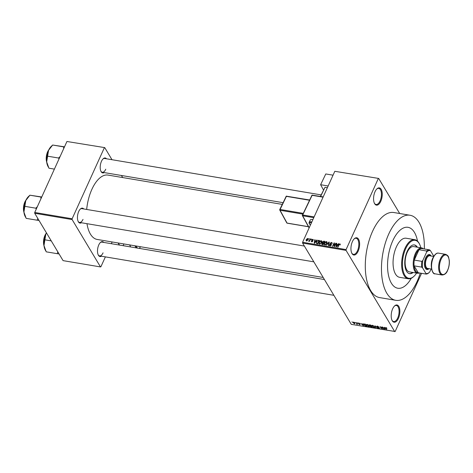 <?xml version="1.0" encoding="UTF-8"?>
<svg xmlns="http://www.w3.org/2000/svg" width="473" height="473" viewBox="0 0 473 473"><rect width="100%" height="100%" fill="white"/><g stroke="black" fill="none" stroke-linecap="round" stroke-linejoin="round"><path stroke-width="0.71" d="M380.777 201.321A8.745 4.156 -80.5 0 1 374.468 203.396A8.745 4.156 -80.5 0 1 375.03 191.719A8.745 4.156 -80.5 0 1 376.904 188.893A8.745 4.156 -80.5 0 1 381.77 190.708A8.745 4.156 -80.5 0 1 380.777 201.321M374.332 203.112A8.159 3.879 99.5 0 0 376.047 204.478A8.159 3.879 99.5 0 0 380.079 200.913A8.159 3.879 99.5 0 0 378.749 188.384A8.159 3.879 99.5 0 0 376.685 189.117M398.414 318.394A8.745 4.156 -80.5 0 1 392.099 320.475A8.745 4.156 -80.5 0 1 392.661 308.798A8.745 4.156 -80.5 0 1 394.541 305.972A8.745 4.156 -80.5 0 1 399.401 307.787A8.745 4.156 -80.5 0 1 398.414 318.394M391.963 320.191A8.159 3.879 99.5 0 0 393.678 321.557A8.159 3.879 99.5 0 0 397.716 317.992A8.159 3.879 99.5 0 0 396.386 305.463A8.159 3.879 99.5 0 0 394.316 306.197M358.156 251.193A8.745 4.156 -80.5 0 1 351.841 253.274A8.745 4.156 -80.5 0 1 352.403 241.597A8.745 4.156 -80.5 0 1 354.283 238.77A8.745 4.156 -80.5 0 1 359.143 240.58A8.745 4.156 -80.5 0 1 358.156 251.193M351.705 252.984A8.159 3.879 99.5 0 0 353.42 254.356A8.159 3.879 99.5 0 0 357.458 250.791A8.159 3.879 99.5 0 0 356.128 238.262A8.159 3.879 99.5 0 0 354.058 238.995M104.178 172.58A7.574 3.607 -80.5 0 1 100.991 171.415A7.574 3.607 -80.5 0 1 101.476 161.293A7.574 3.607 -80.5 0 1 103.102 158.845A7.574 3.607 -80.5 0 1 106.496 158.786M100.855 171.125A6.994 3.329 99.5 0 0 102.304 172.267A6.994 3.329 99.5 0 0 105.763 169.21M81.421 222.748A7.574 3.607 -80.5 0 1 78.234 221.583A7.574 3.607 -80.5 0 1 78.719 211.461A7.574 3.607 -80.5 0 1 80.351 209.013A7.574 3.607 -80.5 0 1 83.739 208.954M78.098 221.293A6.994 3.329 99.5 0 0 79.547 222.434A6.994 3.329 99.5 0 0 83.012 219.377M101.476 256.218A7.574 3.607 -80.5 0 1 98.289 255.053A7.574 3.607 -80.5 0 1 98.774 244.931A7.574 3.607 -80.5 0 1 100.4 242.483A7.574 3.607 -80.5 0 1 103.794 242.424M98.153 254.764A6.994 3.329 99.5 0 0 99.602 255.905A6.994 3.329 99.5 0 0 103.061 252.848M392.738 240.816A30.887 14.693 99.5 0 0 397.775 288.24A30.887 14.693 99.5 0 0 411.262 278.278A30.887 14.693 99.5 0 1 397.775 288.24A30.887 14.693 99.5 0 1 392.738 240.816A30.887 14.693 99.5 0 1 408.022 227.318A30.887 14.693 99.5 0 0 392.738 240.816M424.328 248.975A43.126 20.516 99.5 0 0 410.05 215.25A43.126 20.516 99.5 0 0 388.711 234.1A43.126 20.516 99.5 0 0 395.747 300.308A43.126 20.516 99.5 0 0 417.085 281.459A43.126 20.516 99.5 0 0 420.266 273.104M410.05 215.25L393.873 212.531A43.126 20.516 99.5 0 0 372.535 231.374A43.126 20.516 99.5 0 0 379.571 297.588L395.747 300.308M282.233 204.389L108.033 175.093A32.637 15.526 99.5 0 0 91.88 189.354A32.637 15.526 99.5 0 0 86.677 209.45M378.69 178.445L334.807 171.297L378.69 178.445L399.691 213.506M353.603 322.131L355.004 323.124L354.614 323.816L353.225 322.84L353.603 322.131L353.065 322.267M355.004 323.124L354.726 323.562M356.264 322.604L357.558 324.289L356.512 324.058L356.908 323.769L356.264 322.604M357.21 323.698L356.873 324.2L357.145 323.597M356.719 323.91L357.056 323.443M358.771 323L359.87 323.656L358.605 323.408L360.243 324.348L359.793 324.691L358.771 324.1L359.941 324.324L358.309 323.396L358.493 322.976M358.972 323.041L358.605 323.408M360.243 324.348L359.9 324.46M359.646 324.454L360.036 324.117M364.512 323.993L365.452 324.147L366.794 326.388L365.363 326.11L363.974 324.916L363.778 324.129L364.512 323.993M369.395 324.833L369.159 325.365L369.744 324.868L370.737 325.04L372.08 327.281L369.856 326.4L369.076 324.969M370.105 325.856L369.856 326.4L369.998 325.826M374.906 325.737L377.513 328.191L375.237 326.033L375.574 327.866L375.237 327.807L374.906 325.737M381.77 326.89L383.432 329.19L380.659 327.103L381.409 328.847L380.067 326.607L382.84 328.688L381.77 326.89M386.435 327.795L386.949 328.368L385.732 327.919L386.79 329.752L385.554 328.179L385.832 327.553L386.435 327.795M386.069 327.606L385.732 327.919M385.838 327.553L385.554 328.179L385.832 327.553M334.807 171.297L302.608 242.271L346.082 249.584L346.059 250.383L302.584 243.075L351.279 324.354L395.162 331.508L421.555 273.317M346.059 250.383L394.754 331.668M384.466 327.346L384.803 327.405L385.164 329.48L382.456 327.009L383.473 327.783L384.584 327.966L384.466 327.346M379.452 327.99L378.903 328.451L377.537 327.618L378.737 328.191L379.127 327.931L378.885 327.683L376.857 326.624L377.466 326.145L378.985 327.08L377.596 326.4L377.176 326.677L379.517 328.327M377.69 326.193L377.176 326.677M378.737 328.191L379.222 327.724M377.087 326.116L376.857 326.624L376.792 326.275M373.558 325.802L374.527 327.387L373.794 327.594L371.867 326.234L371.707 325.483L372.422 325.294L373.558 325.802M368.272 324.916L369.242 326.5L368.514 326.707L366.581 325.347L366.421 324.596L367.137 324.407L368.272 324.916M362.773 323.698L363.11 323.757L363.471 325.832L360.769 323.361L361.78 324.135L362.897 324.318L362.773 323.698M357.18 322.757L357.694 323.13L357.18 322.757M354.975 322.385L355.489 322.763L354.975 322.385M351.942 321.877L352.456 322.249L351.942 321.877M308.975 238.699L309.301 238.753L308.763 239.178L308.975 238.699L309.176 239.025M311.181 239.072L311.506 239.125L310.968 239.551L311.181 239.072L311.382 239.397M316.774 240.012L317.111 240.065L314.61 243.258L314.273 243.205L314.77 239.675L315.107 239.728L314.929 240.781L316.041 240.964L316.774 240.012L316.94 240.284M321.859 241.384L321.658 242.59L319.612 244.145L319.033 243.772L319.157 242.211L320.02 241.059L321.179 240.704L321.741 241.064M327.145 242.277L326.944 243.477L324.898 245.038L324.318 244.659L324.443 243.104L325.306 241.951L326.459 241.591L327.026 241.951M330.39 243.293L331.337 245.132L330.006 245.895L329.462 245.576L329.492 244.73L330.172 245.499L331.017 245.061L330.189 244.127L330.065 243.246L331.508 242.442L332.093 242.791L332.058 243.755L331.301 242.826L330.39 243.293L331.147 244.984M332.087 243.69L331.301 242.826M331.413 244.913L330.899 244.062L331.354 244.411M329.829 244.742L330.408 245.895M331.053 244.665L330.668 244.393M338.467 243.66L338.804 243.713L336.303 246.906L335.966 246.853L336.457 243.323L336.794 243.376L336.622 244.429L337.734 244.612L338.467 243.66L338.633 243.932M378.282 178.605L346.082 249.584M340.27 244.169L340.093 245.014L339.679 244.239L339.218 244.435L337.923 247.178L337.604 247.125L338.638 244.848L339.874 243.849L340.264 244.506M340.164 244.854L339.679 244.239M335.771 243.205L336.09 243.258L334.571 246.616L334.228 246.557L334.092 243.636L332.868 246.332L332.549 246.273L334.068 242.921L334.417 242.974L334.553 245.889L335.771 243.205L335.966 243.536M328.906 242.052L329.22 242.105L328.652 245.623L328.321 245.564L328.906 242.472L326.376 245.239L328.906 242.052L329.161 242.478M322.219 244.541L321.717 243.548L322.385 242.903L322.32 242.005L323.745 241.183L324.738 241.348L323.219 244.707L321.699 244.263M322.527 243.14L322.267 242.773M316.549 243.518L316.526 241.792L318.512 240.302L319.458 240.461L317.933 243.82L316.36 243.329M313.274 240.071L312.807 239.297L313.238 240.213L312.629 239.64L312.02 239.947L312.718 241.254L311.677 241.827L311.246 241.005L311.819 241.478L312.369 241.248L311.672 239.953L312.807 239.297L313.232 239.545M312.895 240.201L312.629 239.64M312.748 241.183L312.263 240.373L312.718 241.254M311.677 241.827L311.246 241.005L311.742 241.839M311.589 241.017L312.032 241.827M312.541 241.526L312.357 241.029M312.056 240.828L311.672 239.953L312.275 240.958M310.264 238.912L310.584 238.971L309.478 241.413L309.336 240.97L308.508 241.153L309.401 240.668L310.264 238.912L310.459 239.243M308.148 239.279L307.639 238.427L307.964 239.841L306.492 240.958L306.161 239.569L307.639 238.427L308.071 238.699M306.492 240.958L306.066 240.68M66.93 141.492L104.746 147.623L66.93 141.492L34.73 212.472L72.138 218.763L72.115 219.561L34.706 213.27L63.08 260.635L100.489 266.926L100.897 266.766L105.384 256.874M72.115 219.561L100.489 266.926M112.142 241.969L111.362 243.701M104.746 147.623L111.989 159.714M121.437 175.483L122.678 177.552M104.338 147.783L72.138 218.763M86.979 223.682A32.637 15.526 99.5 0 0 97.207 239.456L323.189 277.468M34.706 213.27L34.73 212.472M321.167 194.894L104.622 158.473A6.994 3.329 99.5 0 0 102.883 159.076M324.425 279.531L101.92 242.111A6.994 3.329 99.5 0 0 100.181 242.714M304.37 246.061L81.87 208.64A6.994 3.329 99.5 0 0 80.126 209.237M302.584 243.075L302.608 242.271M417.505 241.141A30.887 14.693 99.5 0 0 408.022 227.318L408.022 227.318A30.887 14.693 99.5 0 1 417.505 241.141M336.729 243.772L336.457 243.323M336.9 244.896L336.622 244.429M336.705 245.913L337.444 244.99L336.551 244.837L336.268 246.528L336.705 245.913L336.865 246.185M334.476 244.287L334.092 243.636M334.441 243.542L334.068 242.921M334.748 246.22L334.553 245.889M332.147 243.506L331.508 242.442M329.77 245.197L329.492 244.73M331.201 245.369L331.017 245.061M330.787 244.458L330.065 243.246M329.107 242.809L328.906 242.472M324.649 243.447L324.443 243.104M327.156 242.755L326.459 241.591M324.549 243.95L325.075 244.642L326.624 243.418L326.287 241.987L324.756 243.169L324.549 243.95L325.306 245.032M326.813 243.737L326.624 243.418M327.121 242.951L326.287 241.987M322.32 244.559L321.717 243.548M322.574 242.43L322.32 242.005M323.077 244.263L323.532 243.258L322.574 243.134L322.066 243.548L323.272 244.588M323.727 243.589L323.532 243.258M322.066 243.548L322.793 244.636M323.709 242.868L324.242 241.685L323.207 241.561L322.639 242.052L323.904 243.193M324.437 242.016L324.242 241.685M323.355 243.228L322.639 242.052M319.364 242.56L319.157 242.211M321.871 241.869L321.179 240.704M319.263 243.057L319.789 243.755L321.338 242.531L321.001 241.094L319.47 242.277L319.263 243.057L320.02 244.145M321.528 242.85L321.338 242.531M321.841 242.064L321.001 241.094M318.796 240.775L318.512 240.302M317.123 243.684L316.703 243.027L317.081 243.66M316.733 242.135L316.526 241.792M317.791 243.37L318.956 240.798L317.348 241.053L316.845 241.851L316.792 243.134L317.986 243.701M319.151 241.129L318.956 240.798M317.501 243.743L317.217 243.276M315.036 240.124L314.77 239.675M315.207 241.248L314.929 240.781M315.012 242.265L315.757 241.342L314.858 241.189L314.575 242.88L315.012 242.265L315.178 242.537M312.683 241.319L312.003 240.183M312.606 241.443L312.381 241.064L312.606 241.443M309.531 241.295L309.336 240.97M309.023 241.26L308.757 240.822M309.638 241.059L309.401 240.668M309.886 240.509L309.691 240.183M306.374 239.917L306.161 239.569M306.717 240.964L306.398 240.438L307.639 239.787L307.474 238.776L306.492 239.598L306.859 240.94M307.828 240.107L307.639 239.787M308.089 239.527L307.474 238.776M385.063 328.901L384.827 329.421M384.815 327.47L384.584 327.966M384.726 328.812L384.638 328.215L383.739 328.061L384.833 329.214L384.957 328.303M384.856 327.724L384.638 328.215M385.04 328.759L384.833 329.214M383.225 328.836L383.089 329.131M375.473 327.286L375.237 327.807M372.026 325.891L371.867 326.234M372.677 325.353L372.192 326.293L372.635 326.825L373.64 327.328L374.391 326.725M373.64 327.328L374.007 326.565L372.582 325.56L372.038 325.708L372.239 325.27M371.601 326.961L371.204 326.293L370.27 326.157L371.045 326.867L371.725 326.689M370.383 325.921L370.158 326.417M371.045 326.033L370.572 325.247L369.579 325.105L370.412 325.927L371.169 325.755M369.685 324.862L369.478 325.418M366.741 325.004L366.581 325.347M367.391 324.466L366.906 325.406L367.35 325.932L368.355 326.441L369.106 325.838M368.355 326.441L368.727 325.678L367.296 324.667L366.758 324.821L366.953 324.383M364.121 324.59L363.974 324.916M366.315 326.074L365.292 324.36L364.098 324.448L365.262 325.856L366.445 325.796M364.287 323.964L364.098 324.448M363.37 325.253L363.134 325.773M363.122 323.822L362.897 324.318M363.033 325.164L362.945 324.567L362.046 324.413L363.14 325.566L363.27 324.655M363.163 324.076L362.945 324.567M363.347 325.111L363.14 325.566M353.55 322.119L353.225 322.84M354.484 323.585L354.685 323.071L353.733 322.361L353.532 322.876L354.484 323.585L354.791 322.828M353.816 322.178L353.532 322.876M417.369 247.208A14.568 6.929 99.5 0 0 414.413 244.943A14.568 6.929 99.5 0 0 407.206 251.311A14.568 6.929 99.5 0 0 409.583 273.678A14.568 6.929 99.5 0 0 413.118 272.495M416.867 247.125A14.568 6.929 99.5 0 0 414.159 244.908M420.846 247.793A19.233 9.147 99.5 0 0 419.557 244.174A19.233 9.147 99.5 0 0 405.668 248.751A19.233 9.147 99.5 0 0 403.499 272.093A19.233 9.147 99.5 0 0 414.194 276.084A19.233 9.147 99.5 0 0 416.595 273.081M414.194 276.084L413.757 276.504A19.813 9.425 -80.5 0 1 408.205 278.763A19.813 9.425 -80.5 0 1 404.971 248.343A19.813 9.425 -80.5 0 1 414.78 239.681A19.813 9.425 -80.5 0 1 419.285 243.63L419.557 244.174M414.78 239.681L406.183 238.238A19.813 9.425 99.5 0 0 396.38 246.9A19.813 9.425 99.5 0 0 399.614 277.32L408.205 278.763M419.356 272.951A12.818 6.102 -80.5 0 1 417.452 273.228L409.364 271.869A12.818 6.102 -80.5 0 1 407.277 252.18A12.818 6.102 -80.5 0 1 413.621 246.581L421.709 247.941A12.818 6.102 -80.5 0 1 423.412 248.822M409.328 273.625A14.568 6.929 99.5 0 0 412.61 272.413M64.511 146.825L52.651 145.034L63.654 146.884L63.672 148.67M64.429 147.002L63.654 146.884M48.548 150.343L52.651 145.034L51.066 146.553A11.73 5.581 99.5 0 0 48.548 150.343A11.73 5.581 99.5 0 0 46.685 161.92L48.548 150.343M60.118 156.504L58.599 158.029L47.596 156.179M58.599 158.029L59.048 158.869M54.401 169.115L48.926 168.193L46.685 161.92A11.73 5.581 99.5 0 0 47.797 166.011L48.4 167.2M429.514 249.85L430.418 250.607A11.654 5.546 99.5 0 0 426.622 252.085L426.569 250.997A12.239 5.824 -80.5 0 1 429.514 249.85L421.928 248.573A12.239 5.824 99.5 0 0 418.989 249.72L414.283 260.097A12.239 5.824 99.5 0 0 414.094 265.838A12.239 5.824 99.5 0 0 415.519 270.739A12.239 5.824 99.5 0 0 418.244 272.761L425.824 274.038L425.931 273.453A11.654 5.546 99.5 0 0 429.508 272.194A11.654 5.546 99.5 0 0 429.726 271.969L431.069 269.019M417.452 273.228A12.818 6.102 -80.5 0 1 414.791 271.135A12.818 6.102 -80.5 0 1 414.295 256.425A12.818 6.102 -80.5 0 1 421.709 247.941M426.569 250.997L418.989 249.72A12.239 5.824 99.5 0 0 414.283 260.097L421.863 261.374L422.827 260.452A11.654 5.546 99.5 0 0 422.584 267.872L421.68 267.115L414.094 265.838L418.244 272.761M422.584 267.872L425.931 273.453M429.726 271.969L428.769 272.891A12.239 5.824 -80.5 0 1 425.824 274.038M433.776 256.277A11.654 5.546 99.5 0 0 433.759 256.189L430.418 250.607M426.622 252.085L422.827 260.452M421.68 267.115A12.239 5.824 -80.5 0 1 421.863 261.374M431.057 256.011A6.994 3.329 99.5 0 0 426.38 258.276A6.994 3.329 99.5 0 0 425.469 266.34A6.994 3.329 99.5 0 0 428.928 268.658M429.005 268.67A7.574 3.607 -80.5 0 1 424.819 267.038A7.574 3.607 -80.5 0 1 425.682 257.868A7.574 3.607 -80.5 0 1 431.134 256.023M431.542 269.096L427.616 268.433A6.409 3.051 -80.5 0 1 426.569 258.595A6.409 3.051 -80.5 0 1 429.744 255.792L433.67 256.455M37.787 218.408L37.178 220.211L39.028 220.489M41.754 196.987L29.894 195.201L40.903 197.052L40.915 198.837M41.677 197.164L40.903 197.052M25.79 200.505L29.894 195.201L28.309 196.715A11.73 5.581 99.5 0 0 25.79 200.505A11.73 5.581 99.5 0 0 23.928 212.087L25.79 200.505M37.367 206.666L35.842 208.197L24.838 206.346M35.842 208.197L36.291 209.031M37.178 220.211L26.169 218.36L23.928 212.087A11.73 5.581 99.5 0 0 25.039 216.179L25.643 217.361M57.836 251.884L57.227 253.682L46.224 251.831L43.983 245.558A11.73 5.581 99.5 0 0 45.095 249.649L45.698 250.838M51.25 240.887L44.894 239.817L45.846 233.981L46.437 232.846M46.419 232.828A11.73 5.581 99.5 0 0 45.846 233.981A11.73 5.581 -80.5 0 0 43.983 245.558L44.894 239.817M57.227 253.682L59.084 253.96M130.229 246.871L130.329 246.64A3.494 1.401 -156.8 0 0 129.218 244.843M312.86 219.667A3.494 1.59 -154.4 0 0 312.292 219.537A3.494 1.59 -154.4 0 0 310.241 220.051L309.117 222.387A3.494 1.59 25.6 0 1 311.169 221.878A3.494 1.59 25.6 0 1 311.796 222.02M328.144 185.984L320.617 184.718L325.773 173.958L333.045 175.176M323.508 190.01L320.617 184.718M320.428 196.431L325.01 187.29L320.611 196.466M327.369 187.692L325.01 187.29M338.834 245.174L338.638 244.848M329.013 243.394L328.794 243.021M324.023 241.65L323.745 241.183M48.601 150.231A8.745 4.156 99.5 0 0 46.667 161.731M46.709 162.133A8.39 3.991 -80.5 0 1 48.772 149.864M440.393 258.902A10.489 4.99 -80.5 0 1 445.584 254.32C449.19 255.928 448.386 257.377 449.244 260.132C449.592 263.644 449.054 267.05 447.635 270.343C446.601 273.252 444.762 274.807 442.107 275.008A10.489 4.99 -80.5 0 1 440.393 258.902M447.612 270.189A9.909 4.712 99.5 0 0 448.049 256.597A9.909 4.712 99.5 0 0 441.09 259.31A9.909 4.712 99.5 0 0 440.653 272.903A9.909 4.712 99.5 0 0 447.612 270.189M435.03 273.82C432.322 274.837 429.307 264.655 432.978 257.791C434.835 254.279 436.68 252.724 438.506 253.132A10.489 4.99 99.5 0 0 433.315 257.714A10.489 4.99 99.5 0 0 435.03 273.82L442.107 275.008M25.844 200.398A8.745 4.156 99.5 0 0 23.91 211.892M23.952 212.294A8.39 3.991 -80.5 0 1 26.015 200.032M45.899 233.869A8.745 4.156 99.5 0 0 43.965 245.369M44.007 245.771A8.39 3.991 -80.5 0 1 46.07 233.502M123.997 245.824A3.494 1.401 23.2 0 1 124.872 245.895A3.494 1.401 23.2 0 1 125.853 246.137M135.999 245.984L137.371 248.077M139.523 248.437L140.268 246.699M118.209 242.992L119.586 245.085M136.265 247.887L134.894 245.794M311.465 222.753A2.915 1.324 -154.4 0 0 311.128 222.682A2.915 1.324 -154.4 0 0 309.383 223.203A2.915 1.324 -154.4 0 0 310.465 224.953M323.071 197.164L312.115 195.319L302.702 214.973L314.119 216.894M313.776 217.651L302.661 215.783L309.2 227.75M309.454 200.245L286.378 196.366L280.099 209.468L303.181 213.353M302.821 214.103L280.057 210.272L287.046 223.073L308.42 226.668M286.053 196.614L279.756 209.551A0.585 0.585 0 0 0 279.774 210.083A0.585 0.438 -28.6 0 0 280.057 210.272L280.099 209.468L279.78 209.722A0.585 0.438 -28.6 0 0 279.774 210.083L286.762 222.884A0.585 0.438 -28.6 0 0 287.046 223.073L287.33 223.12M286.035 196.449L286.656 196.129A0.585 0.585 0 0 0 286.035 196.449M286.786 196.236L309.584 199.984M311.796 195.574L302.383 215.227A0.585 0.438 -28.6 0 0 302.661 215.783L302.702 214.973L302.359 215.061A0.585 0.585 0 0 0 302.377 215.593L309.111 227.933M311.778 195.402L312.399 195.083A0.585 0.585 0 0 0 311.778 195.402M312.523 195.189L323.189 196.898M329.811 245.292L330.178 245.913M324.644 244.358L325.057 245.055M322.036 243.973L322.397 244.571M322.621 242.548L322.988 243.169M319.358 243.465L319.772 244.163M312.895 239.799L313.144 240.207M311.589 241.342L311.884 241.839M385.737 327.866L385.879 327.558M377.135 326.482L377.3 326.122M379.163 328.12L379.305 327.801M370.111 326.228L370.264 325.897M369.425 325.182L369.579 324.845M356.902 323.851L357.074 323.479M354.797 323.491L354.981 323.089M353.42 322.462L353.573 322.125M46.762 162.535L46.407 155.777L48.956 149.503M283.055 202.669L102.304 172.267M79.547 222.434L313.824 261.835M333.873 295.306L99.602 255.905M438.506 253.132L445.584 254.32M24.011 212.696L23.65 205.938L26.198 199.671M46.253 233.142L43.705 239.409L44.06 246.167M123.134 245.676L123.879 243.944M118.025 242.962L119.403 245.049M139.606 248.449L140.351 246.717M309.117 222.387L309.153 223.593L310.436 225.024M286.762 222.884A0.585 0.585 0 0 0 287.176 223.179L308.473 226.756"/></g></svg>
